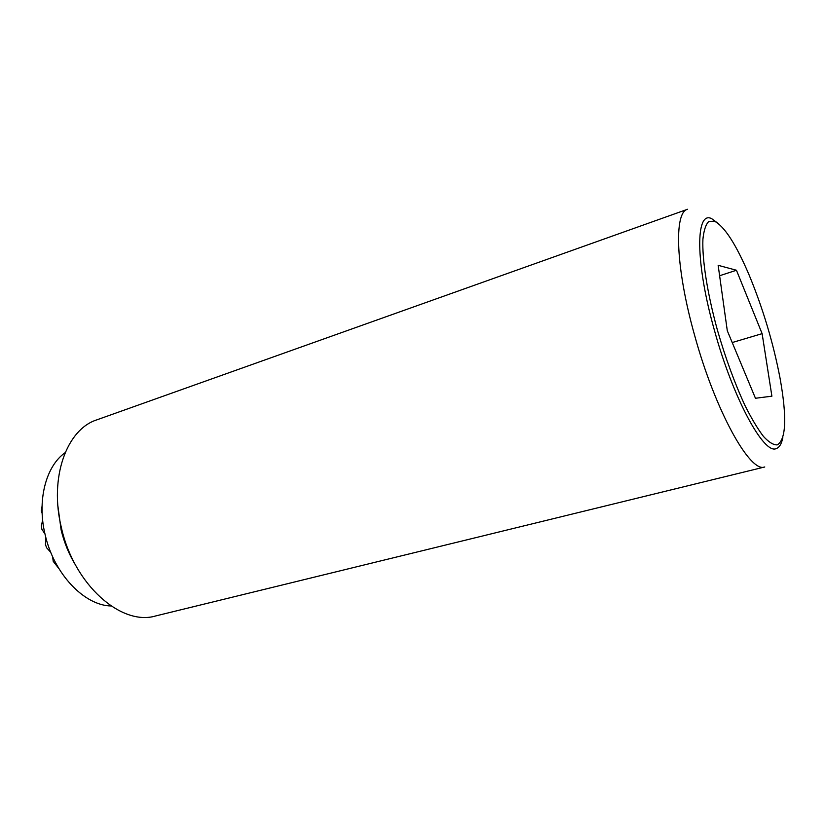 <?xml version="1.0" encoding="UTF-8"?>
<svg xmlns="http://www.w3.org/2000/svg" width="826" height="826" viewBox="0 0 826 826"><rect width="100%" height="100%" fill="white"/><g stroke="black" fill="none" stroke-linecap="round" stroke-linejoin="round"><path stroke-width="1.24" d="M45.915 537.788L45.43 544.427L46.586 547.752L50.768 552.346M52.616 556.662L53.215 561.329L58.822 568.495M42.653 520.091L41.383 525.739L41.837 529.177L44.976 533.999M42.054 506.297L41.3 510.902L42.136 513.349M687.552 209.267C673.83 212.179 675.565 267.717 694.511 334.964C715.254 411.007 750.276 473.505 764.773 466.958L155.68 615.948C121.536 626.273 74.133 585.066 61.444 527.907C48.93 477.552 66.72 429.262 96.91 419.825L687.552 209.267M782.821 437.574C781.592 443.83 779.424 447.496 776.295 448.549C764.06 455.054 733.158 398.679 714.459 330.441C695.089 262.152 695.492 210.114 711.723 218.694L718.775 223.887M57.944 506.4L61.114 529.9C64.18 542.61 68.981 554.339 75.527 565.067M65.109 452.7C45.895 466.122 36.798 500.566 45.151 534.742C53.958 574.008 84.283 605.51 111.045 605.974M777.297 444.873C786.125 439.484 787.044 417.254 780.043 378.163C773.239 342.738 762.935 308.366 749.141 275.037C736.069 244.351 724.495 226.396 714.428 221.172L708.801 221.461C705.796 224.404 703.835 230.33 702.916 239.23C702.028 259.333 707.283 293.178 717.35 329.904C725.517 358.123 734.696 383.243 744.866 405.256C751.433 418.39 757.628 428.766 763.43 436.407C768.861 442.282 773.487 445.1 777.297 444.873M736.451 270.257L762.119 333.652L771.897 396.181L755.46 398.266L727.293 330.73L718.155 265.311L736.451 270.257L719.611 275.729M762.119 333.652L732.218 342.542"/></g></svg>
